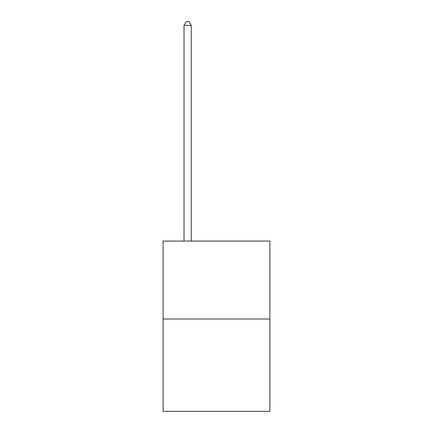 <?xml version="1.0" encoding="UTF-8"?>
<svg xmlns="http://www.w3.org/2000/svg" width="433" height="433" viewBox="0 0 433 433"><rect width="100%" height="100%" fill="white"/><g stroke="black" fill="none" stroke-linecap="round" stroke-linejoin="round"><path stroke-width="0.65" d="M269.894 318.991L269.894 241.062L163.106 241.062L163.106 411.35L269.894 411.35L269.894 318.991L163.106 318.991M191.245 241.062L191.245 25.401L184.03 25.401L184.03 241.062M184.03 25.401L186.195 21.65L189.08 21.65L191.245 25.401"/></g></svg>
